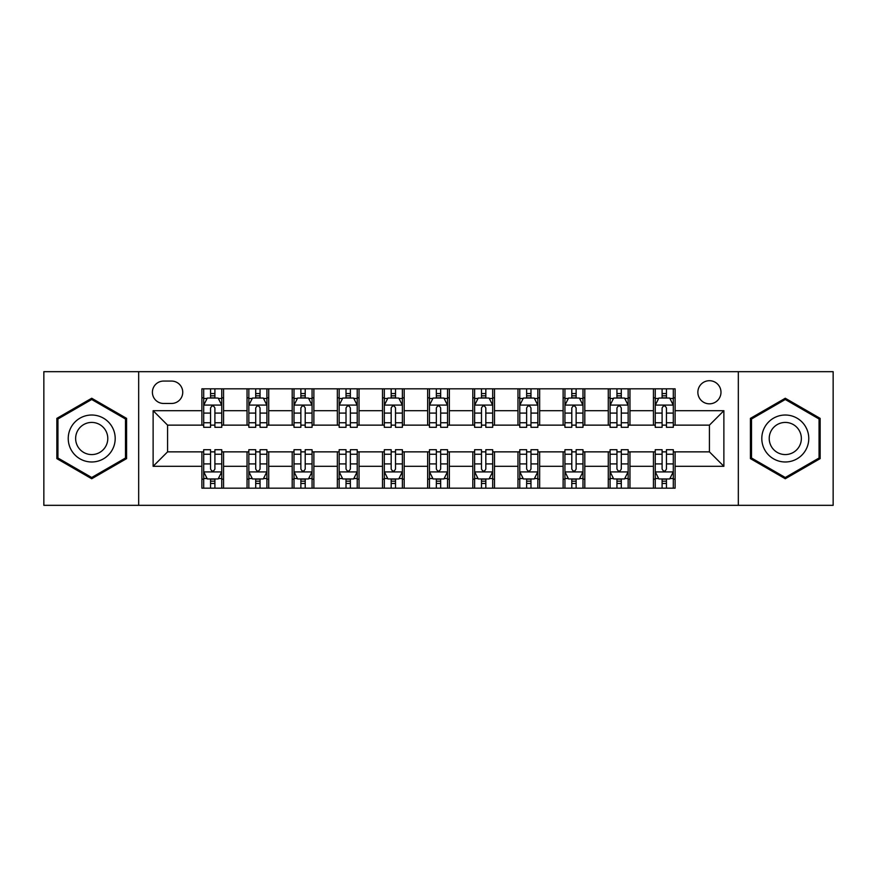 <?xml version="1.0" encoding="UTF-8"?>
<svg xmlns="http://www.w3.org/2000/svg" width="877" height="877" viewBox="0 0 877 877"><rect width="100%" height="100%" fill="white"/><g stroke="black" fill="none" stroke-linecap="round" stroke-linejoin="round"><path stroke-width="1.32" d="M709.427 380.706A11.554 11.554 0 0 0 697.862 392.26A11.554 11.554 0 0 0 709.427 403.826A11.554 11.554 0 0 0 720.982 392.26A11.554 11.554 0 0 0 709.427 380.706M738.324 505.327L833.15 505.327L833.15 371.673L738.324 371.673L738.324 505.327L138.676 505.327L138.676 371.673L43.85 371.673L43.85 505.327L138.676 505.327M163.604 403.464L171.552 403.464A11.204 11.204 0 0 0 182.745 392.26A11.204 11.204 0 0 0 171.552 381.067L163.604 381.067A11.204 11.204 0 0 0 152.401 392.26A11.204 11.204 0 0 0 163.604 403.464M738.324 371.673L138.676 371.673M201.885 466.312L153.124 466.312L153.124 410.688L201.885 410.688L201.885 425.137L167.573 425.137L167.573 451.863L201.885 451.863L201.885 488.171L675.115 488.171L675.115 451.863L709.427 451.863L709.427 425.137L675.115 425.137L675.115 410.688L723.876 410.688L723.876 466.312L675.115 466.312M675.115 410.688L675.115 388.829L201.885 388.829L201.885 410.688M653.431 388.829L653.431 425.137L655.24 425.137M662.102 425.137L666.443 425.137M673.306 425.137L675.115 425.137M653.431 425.137L628.151 425.137M608.276 388.829L608.276 425.137L610.085 425.137M616.948 425.137L621.289 425.137M608.276 425.137L582.997 425.137M563.122 388.829L563.122 425.137L564.931 425.137M571.793 425.137L576.134 425.137M563.122 425.137L537.842 425.137M517.967 388.829L517.967 425.137L519.776 425.137M526.638 425.137L530.98 425.137M517.967 425.137L492.688 425.137M472.813 388.829L472.813 425.137L474.621 425.137M481.484 425.137L485.825 425.137M472.813 425.137L447.533 425.137M427.658 388.829L427.658 425.137L429.467 425.137M436.329 425.137L440.671 425.137M427.658 425.137L402.379 425.137M382.504 388.829L382.504 425.137L384.312 425.137M391.175 425.137L395.516 425.137M382.504 425.137L357.224 425.137M337.349 388.829L337.349 425.137L339.158 425.137M346.02 425.137L350.362 425.137M337.349 425.137L312.069 425.137M292.194 388.829L292.194 425.137L294.003 425.137M300.866 425.137L305.207 425.137M292.194 425.137L266.915 425.137M247.04 388.829L247.04 425.137L248.849 425.137M255.711 425.137L260.052 425.137M247.04 425.137L221.76 425.137M201.885 425.137L203.694 425.137M210.557 425.137L214.898 425.137M201.885 451.863L203.694 451.863M210.557 451.863L214.898 451.863M221.76 451.863L223.569 451.863L223.569 488.171M248.849 451.863L223.569 451.863M255.711 451.863L260.052 451.863M266.915 451.863L268.724 451.863L268.724 488.171M294.003 451.863L268.724 451.863M300.866 451.863L305.207 451.863M312.069 451.863L313.878 451.863L313.878 488.171M339.158 451.863L313.878 451.863M346.02 451.863L350.362 451.863M357.224 451.863L359.033 451.863L359.033 488.171M384.312 451.863L359.033 451.863M391.175 451.863L395.516 451.863M402.379 451.863L404.187 451.863L404.187 488.171M429.467 451.863L404.187 451.863M436.329 451.863L440.671 451.863M447.533 451.863L449.342 451.863L449.342 488.171M474.621 451.863L449.342 451.863M481.484 451.863L485.825 451.863M492.688 451.863L494.496 451.863L494.496 488.171M519.776 451.863L494.496 451.863M526.638 451.863L530.98 451.863M537.842 451.863L539.651 451.863L539.651 488.171M564.931 451.863L539.651 451.863M571.793 451.863L576.134 451.863M582.997 451.863L584.806 451.863L584.806 488.171M610.085 451.863L584.806 451.863M616.948 451.863L621.289 451.863M628.151 451.863L629.96 451.863L629.96 488.171M655.24 451.863L629.96 451.863M662.102 451.863L666.443 451.863M673.306 451.863L675.115 451.863M223.569 388.829L223.569 425.137M201.885 397.862L203.694 397.862M210.557 397.862L214.898 397.862M221.76 397.862L223.569 397.862M201.885 479.138L203.694 479.138M210.557 479.138L214.898 479.138M221.76 479.138L223.569 479.138M247.04 451.863L247.04 488.171M268.724 388.829L268.724 425.137M247.04 397.862L248.849 397.862M255.711 397.862L260.052 397.862M266.915 397.862L268.724 397.862M247.04 479.138L248.849 479.138M255.711 479.138L260.052 479.138M266.915 479.138L268.724 479.138M292.194 451.863L292.194 488.171M292.194 479.138L294.003 479.138M300.866 479.138L305.207 479.138M312.069 479.138L313.878 479.138M313.878 388.829L313.878 425.137M292.194 397.862L294.003 397.862M300.866 397.862L305.207 397.862M312.069 397.862L313.878 397.862M337.349 451.863L337.349 488.171M337.349 479.138L339.158 479.138M346.02 479.138L350.362 479.138M357.224 479.138L359.033 479.138M359.033 388.829L359.033 425.137M337.349 397.862L339.158 397.862M346.02 397.862L350.362 397.862M357.224 397.862L359.033 397.862M382.504 451.863L382.504 488.171M382.504 479.138L384.312 479.138M391.175 479.138L395.516 479.138M402.379 479.138L404.187 479.138M404.187 388.829L404.187 425.137M382.504 397.862L384.312 397.862M391.175 397.862L395.516 397.862M402.379 397.862L404.187 397.862M427.658 451.863L427.658 488.171M427.658 479.138L429.467 479.138M436.329 479.138L440.671 479.138M447.533 479.138L449.342 479.138M449.342 388.829L449.342 425.137M427.658 397.862L429.467 397.862M436.329 397.862L440.671 397.862M447.533 397.862L449.342 397.862M472.813 451.863L472.813 488.171M472.813 479.138L474.621 479.138M481.484 479.138L485.825 479.138M492.688 479.138L494.496 479.138M494.496 388.829L494.496 425.137M472.813 397.862L474.621 397.862M481.484 397.862L485.825 397.862M492.688 397.862L494.496 397.862M517.967 451.863L517.967 488.171M517.967 479.138L519.776 479.138M526.638 479.138L530.98 479.138M537.842 479.138L539.651 479.138M539.651 388.829L539.651 425.137M517.967 397.862L519.776 397.862M526.638 397.862L530.98 397.862M537.842 397.862L539.651 397.862M563.122 451.863L563.122 488.171M563.122 479.138L564.931 479.138M571.793 479.138L576.134 479.138M582.997 479.138L584.806 479.138M584.806 388.829L584.806 425.137M563.122 397.862L564.931 397.862M571.793 397.862L576.134 397.862M582.997 397.862L584.806 397.862M608.276 451.863L608.276 488.171M608.276 479.138L610.085 479.138M616.948 479.138L621.289 479.138M628.151 479.138L629.96 479.138M629.96 388.829L629.96 425.137M608.276 397.862L610.085 397.862M616.948 397.862L621.289 397.862M628.151 397.862L629.96 397.862M653.431 451.863L653.431 488.171M653.431 479.138L655.24 479.138M662.102 479.138L666.443 479.138M673.306 479.138L675.115 479.138M653.431 397.862L655.24 397.862M662.102 397.862L666.443 397.862M673.306 397.862L675.115 397.862M167.573 425.137L153.124 410.688M167.573 451.863L153.124 466.312M723.876 410.688L709.427 425.137M723.876 466.312L709.427 451.863M91.712 478.754L126.573 458.627L126.573 418.373L91.712 398.246L56.852 418.373L56.852 458.627L91.712 478.754M820.148 418.373L785.288 398.246L750.427 418.373L750.427 458.627L785.288 478.754L820.148 458.627L820.148 418.373M214.898 393.521L210.557 393.521M221.76 422.769L214.898 422.769L214.898 427.296L221.76 427.296L221.76 405.262L218.143 398.037L207.312 398.037L203.694 405.262L203.694 427.296L210.557 427.296L210.557 422.769L203.694 422.769M203.694 405.262L203.694 388.829M221.76 405.262L221.76 388.829M210.557 398.037L210.557 388.829M214.898 388.829L214.898 398.037M214.898 422.769L214.898 407.98C213.451 405.196 212.004 405.196 210.557 407.98L210.557 422.769M210.557 483.479L214.898 483.479M203.694 454.231L210.557 454.231L210.557 449.704L203.694 449.704L203.694 471.738L207.312 478.963L218.143 478.963L221.76 471.738L221.76 449.704L214.898 449.704L214.898 454.231L221.76 454.231M221.76 471.738L221.76 488.171M203.694 471.738L203.694 488.171M214.898 478.963L214.898 488.171M210.557 488.171L210.557 478.963M210.557 454.231L210.557 469.02C212.004 471.804 213.451 471.804 214.898 469.02L214.898 454.231M260.052 393.521L255.711 393.521M266.915 422.769L260.052 422.769L260.052 427.296L266.915 427.296L266.915 405.262L263.297 398.037L252.466 398.037L248.849 405.262L248.849 427.296L255.711 427.296L255.711 422.769L248.849 422.769M248.849 405.262L248.849 388.829M266.915 405.262L266.915 388.829M255.711 398.037L255.711 388.829M260.052 388.829L260.052 398.037M260.052 422.769L260.052 407.98C258.605 405.196 257.158 405.196 255.711 407.98L255.711 422.769M305.207 393.521L300.866 393.521M312.069 422.769L305.207 422.769L305.207 427.296L312.069 427.296L312.069 405.262L308.452 398.037L297.621 398.037L294.003 405.262L294.003 427.296L300.866 427.296L300.866 422.769L294.003 422.769M294.003 405.262L294.003 388.829M312.069 405.262L312.069 388.829M300.866 398.037L300.866 388.829M305.207 388.829L305.207 398.037M305.207 422.769L305.207 407.98C303.76 405.196 302.313 405.196 300.866 407.98L300.866 422.769M350.362 393.521L346.02 393.521M357.224 422.769L350.362 422.769L350.362 427.296L357.224 427.296L357.224 405.262L353.606 398.037L342.775 398.037L339.158 405.262L339.158 427.296L346.02 427.296L346.02 422.769L339.158 422.769M339.158 405.262L339.158 388.829M357.224 405.262L357.224 388.829M346.02 398.037L346.02 388.829M350.362 388.829L350.362 398.037M350.362 422.769L350.362 407.98C348.914 405.196 347.467 405.196 346.02 407.98L346.02 422.769M255.711 483.479L260.052 483.479M248.849 454.231L255.711 454.231L255.711 449.704L248.849 449.704L248.849 471.738L252.466 478.963L263.297 478.963L266.915 471.738L266.915 449.704L260.052 449.704L260.052 454.231L266.915 454.231M266.915 471.738L266.915 488.171M248.849 471.738L248.849 488.171M260.052 478.963L260.052 488.171M255.711 488.171L255.711 478.963M255.711 454.231L255.711 469.02C257.158 471.804 258.605 471.804 260.052 469.02L260.052 454.231M300.866 483.479L305.207 483.479M294.003 454.231L300.866 454.231L300.866 449.704L294.003 449.704L294.003 471.738L297.621 478.963L308.452 478.963L312.069 471.738L312.069 449.704L305.207 449.704L305.207 454.231L312.069 454.231M312.069 471.738L312.069 488.171M294.003 471.738L294.003 488.171M305.207 478.963L305.207 488.171M300.866 488.171L300.866 478.963M300.866 454.231L300.866 469.02C302.313 471.804 303.76 471.804 305.207 469.02L305.207 454.231M346.02 483.479L350.362 483.479M339.158 454.231L346.02 454.231L346.02 449.704L339.158 449.704L339.158 471.738L342.775 478.963L353.606 478.963L357.224 471.738L357.224 449.704L350.362 449.704L350.362 454.231L357.224 454.231M357.224 471.738L357.224 488.171M339.158 471.738L339.158 488.171M350.362 478.963L350.362 488.171M346.02 488.171L346.02 478.963M346.02 454.231L346.02 469.02C347.467 471.804 348.914 471.804 350.362 469.02L350.362 454.231M395.516 393.521L391.175 393.521M402.379 422.769L395.516 422.769L395.516 427.296L402.379 427.296L402.379 405.262L398.761 398.037L387.93 398.037L384.312 405.262L384.312 427.296L391.175 427.296L391.175 422.769L384.312 422.769M384.312 405.262L384.312 388.829M402.379 405.262L402.379 388.829M391.175 398.037L391.175 388.829M395.516 388.829L395.516 398.037M395.516 422.769L395.516 407.98C394.069 405.196 392.622 405.196 391.175 407.98L391.175 422.769M391.175 483.479L395.516 483.479M384.312 454.231L391.175 454.231L391.175 449.704L384.312 449.704L384.312 471.738L387.93 478.963L398.761 478.963L402.379 471.738L402.379 449.704L395.516 449.704L395.516 454.231L402.379 454.231M402.379 471.738L402.379 488.171M384.312 471.738L384.312 488.171M395.516 478.963L395.516 488.171M391.175 488.171L391.175 478.963M391.175 454.231L391.175 469.02C392.622 471.804 394.069 471.804 395.516 469.02L395.516 454.231M112.048 426.759A23.482 23.482 0 0 0 79.971 418.165A23.482 23.482 0 0 0 71.377 450.241A23.482 23.482 0 0 0 103.453 458.835A23.482 23.482 0 0 0 112.048 426.759M105.635 430.464A16.071 16.071 0 0 0 83.677 424.578A16.071 16.071 0 0 0 77.79 446.536A16.071 16.071 0 0 0 99.748 452.422A16.071 16.071 0 0 0 105.635 430.464M91.712 477.505L57.937 458.002L57.937 418.998L91.712 399.495L125.488 418.998L125.488 458.002L91.712 477.505M785.288 461.982A23.482 23.482 0 0 0 808.769 438.5A23.482 23.482 0 0 0 785.288 415.018A23.482 23.482 0 0 0 761.806 438.5A23.482 23.482 0 0 0 785.288 461.982M785.288 454.571A16.071 16.071 0 0 0 801.359 438.5A16.071 16.071 0 0 0 785.288 422.429A16.071 16.071 0 0 0 769.217 438.5A16.071 16.071 0 0 0 785.288 454.571M751.512 418.998L785.288 399.495L819.063 418.998L819.063 458.002L785.288 477.505L751.512 458.002L751.512 418.998M440.671 393.521L436.329 393.521M447.533 422.769L440.671 422.769L440.671 427.296L447.533 427.296L447.533 405.262L443.915 398.037L433.085 398.037L429.467 405.262L429.467 427.296L436.329 427.296L436.329 422.769L429.467 422.769M429.467 405.262L429.467 388.829M447.533 405.262L447.533 388.829M436.329 398.037L436.329 388.829M440.671 388.829L440.671 398.037M440.671 422.769L440.671 407.98C439.224 405.196 437.776 405.196 436.329 407.98L436.329 422.769M436.329 483.479L440.671 483.479M429.467 454.231L436.329 454.231L436.329 449.704L429.467 449.704L429.467 471.738L433.085 478.963L443.915 478.963L447.533 471.738L447.533 449.704L440.671 449.704L440.671 454.231L447.533 454.231M447.533 471.738L447.533 488.171M429.467 471.738L429.467 488.171M440.671 478.963L440.671 488.171M436.329 488.171L436.329 478.963M436.329 454.231L436.329 469.02C437.776 471.804 439.224 471.804 440.671 469.02L440.671 454.231M485.825 393.521L481.484 393.521M492.688 422.769L485.825 422.769L485.825 427.296L492.688 427.296L492.688 405.262L489.07 398.037L478.239 398.037L474.621 405.262L474.621 427.296L481.484 427.296L481.484 422.769L474.621 422.769M474.621 405.262L474.621 388.829M492.688 405.262L492.688 388.829M481.484 398.037L481.484 388.829M485.825 388.829L485.825 398.037M485.825 422.769L485.825 407.98C484.378 405.196 482.931 405.196 481.484 407.98L481.484 422.769M530.98 393.521L526.638 393.521M537.842 422.769L530.98 422.769L530.98 427.296L537.842 427.296L537.842 405.262L534.225 398.037L523.394 398.037L519.776 405.262L519.776 427.296L526.638 427.296L526.638 422.769L519.776 422.769M519.776 405.262L519.776 388.829M537.842 405.262L537.842 388.829M526.638 398.037L526.638 388.829M530.98 388.829L530.98 398.037M530.98 422.769L530.98 407.98C529.533 405.196 528.086 405.196 526.638 407.98L526.638 422.769M576.134 393.521L571.793 393.521M582.997 422.769L576.134 422.769L576.134 427.296L582.997 427.296L582.997 405.262L579.379 398.037L568.548 398.037L564.931 405.262L564.931 427.296L571.793 427.296L571.793 422.769L564.931 422.769M564.931 405.262L564.931 388.829M582.997 405.262L582.997 388.829M571.793 398.037L571.793 388.829M576.134 388.829L576.134 398.037M576.134 422.769L576.134 407.98C574.687 405.196 573.24 405.196 571.793 407.98L571.793 422.769M621.289 393.521L616.948 393.521M628.151 422.769L621.289 422.769L621.289 427.296L628.151 427.296L628.151 405.262L624.534 398.037L613.703 398.037L610.085 405.262L610.085 427.296L616.948 427.296L616.948 422.769L610.085 422.769M610.085 405.262L610.085 388.829M628.151 405.262L628.151 388.829M616.948 398.037L616.948 388.829M621.289 388.829L621.289 398.037M621.289 422.769L621.289 407.98C619.842 405.196 618.395 405.196 616.948 407.98L616.948 422.769M481.484 483.479L485.825 483.479M474.621 454.231L481.484 454.231L481.484 449.704L474.621 449.704L474.621 471.738L478.239 478.963L489.07 478.963L492.688 471.738L492.688 449.704L485.825 449.704L485.825 454.231L492.688 454.231M492.688 471.738L492.688 488.171M474.621 471.738L474.621 488.171M485.825 478.963L485.825 488.171M481.484 488.171L481.484 478.963M481.484 454.231L481.484 469.02C482.931 471.804 484.378 471.804 485.825 469.02L485.825 454.231M526.638 483.479L530.98 483.479M519.776 454.231L526.638 454.231L526.638 449.704L519.776 449.704L519.776 471.738L523.394 478.963L534.225 478.963L537.842 471.738L537.842 449.704L530.98 449.704L530.98 454.231L537.842 454.231M537.842 471.738L537.842 488.171M519.776 471.738L519.776 488.171M530.98 478.963L530.98 488.171M526.638 488.171L526.638 478.963M526.638 454.231L526.638 469.02C528.086 471.804 529.533 471.804 530.98 469.02L530.98 454.231M571.793 483.479L576.134 483.479M564.931 454.231L571.793 454.231L571.793 449.704L564.931 449.704L564.931 471.738L568.548 478.963L579.379 478.963L582.997 471.738L582.997 449.704L576.134 449.704L576.134 454.231L582.997 454.231M582.997 471.738L582.997 488.171M564.931 471.738L564.931 488.171M576.134 478.963L576.134 488.171M571.793 488.171L571.793 478.963M571.793 454.231L571.793 469.02C573.24 471.804 574.687 471.804 576.134 469.02L576.134 454.231M616.948 483.479L621.289 483.479M610.085 454.231L616.948 454.231L616.948 449.704L610.085 449.704L610.085 471.738L613.703 478.963L624.534 478.963L628.151 471.738L628.151 449.704L621.289 449.704L621.289 454.231L628.151 454.231M628.151 471.738L628.151 488.171M610.085 471.738L610.085 488.171M621.289 478.963L621.289 488.171M616.948 488.171L616.948 478.963M616.948 454.231L616.948 469.02C618.395 471.804 619.842 471.804 621.289 469.02L621.289 454.231M666.443 393.521L662.102 393.521M673.306 422.769L666.443 422.769L666.443 427.296L673.306 427.296L673.306 405.262L669.688 398.037L658.857 398.037L655.24 405.262L655.24 427.296L662.102 427.296L662.102 422.769L655.24 422.769M655.24 405.262L655.24 388.829M673.306 405.262L673.306 388.829M662.102 398.037L662.102 388.829M666.443 388.829L666.443 398.037M666.443 422.769L666.443 407.98C664.996 405.196 663.549 405.196 662.102 407.98L662.102 422.769M662.102 483.479L666.443 483.479M655.24 454.231L662.102 454.231L662.102 449.704L655.24 449.704L655.24 471.738L658.857 478.963L669.688 478.963L673.306 471.738L673.306 449.704L666.443 449.704L666.443 454.231L673.306 454.231M673.306 471.738L673.306 488.171M655.24 471.738L655.24 488.171M666.443 478.963L666.443 488.171M662.102 488.171L662.102 478.963M662.102 454.231L662.102 469.02C663.549 471.804 664.996 471.804 666.443 469.02L666.443 454.231M247.04 466.312L223.569 466.312M247.04 410.688L223.569 410.688M292.194 410.688L268.724 410.688M292.194 466.312L268.724 466.312M337.349 410.688L313.878 410.688M337.349 466.312L313.878 466.312M382.504 410.688L359.033 410.688M382.504 466.312L359.033 466.312M427.658 410.688L404.187 410.688M427.658 466.312L404.187 466.312M472.813 410.688L449.342 410.688M472.813 466.312L449.342 466.312M517.967 410.688L494.496 410.688M517.967 466.312L494.496 466.312M563.122 410.688L539.651 410.688M563.122 466.312L539.651 466.312M608.276 410.688L584.806 410.688M608.276 466.312L584.806 466.312M653.431 410.688L629.96 410.688M653.431 466.312L629.96 466.312M221.673 405.086L203.782 405.086M203.694 398.476L207.093 398.476M218.362 398.476L221.76 398.476M210.557 413.089L203.694 413.089M221.76 413.089L214.898 413.089M214.898 395.823L210.557 395.823M203.782 471.914L221.673 471.914M221.76 478.524L218.362 478.524M207.093 478.524L203.694 478.524M214.898 463.911L221.76 463.911M203.694 463.911L210.557 463.911M210.557 481.177L214.898 481.177M266.827 405.086L248.936 405.086M248.849 398.476L252.247 398.476M263.517 398.476L266.915 398.476M255.711 413.089L248.849 413.089M266.915 413.089L260.052 413.089M260.052 395.823L255.711 395.823M311.982 405.086L294.091 405.086M294.003 398.476L297.402 398.476M308.671 398.476L312.069 398.476M300.866 413.089L294.003 413.089M312.069 413.089L305.207 413.089M305.207 395.823L300.866 395.823M357.136 405.086L339.246 405.086M339.158 398.476L342.556 398.476M353.826 398.476L357.224 398.476M346.02 413.089L339.158 413.089M357.224 413.089L350.362 413.089M350.362 395.823L346.02 395.823M248.936 471.914L266.827 471.914M266.915 478.524L263.517 478.524M252.247 478.524L248.849 478.524M260.052 463.911L266.915 463.911M248.849 463.911L255.711 463.911M255.711 481.177L260.052 481.177M294.091 471.914L311.982 471.914M312.069 478.524L308.671 478.524M297.402 478.524L294.003 478.524M305.207 463.911L312.069 463.911M294.003 463.911L300.866 463.911M300.866 481.177L305.207 481.177M339.246 471.914L357.136 471.914M357.224 478.524L353.826 478.524M342.556 478.524L339.158 478.524M350.362 463.911L357.224 463.911M339.158 463.911L346.02 463.911M346.02 481.177L350.362 481.177M402.291 405.086L384.4 405.086M384.312 398.476L387.711 398.476M398.98 398.476L402.379 398.476M391.175 413.089L384.312 413.089M402.379 413.089L395.516 413.089M395.516 395.823L391.175 395.823M384.4 471.914L402.291 471.914M402.379 478.524L398.98 478.524M387.711 478.524L384.312 478.524M395.516 463.911L402.379 463.911M384.312 463.911L391.175 463.911M391.175 481.177L395.516 481.177M447.445 405.086L429.555 405.086M429.467 398.476L432.865 398.476M444.135 398.476L447.533 398.476M436.329 413.089L429.467 413.089M447.533 413.089L440.671 413.089M440.671 395.823L436.329 395.823M429.555 471.914L447.445 471.914M447.533 478.524L444.135 478.524M432.865 478.524L429.467 478.524M440.671 463.911L447.533 463.911M429.467 463.911L436.329 463.911M436.329 481.177L440.671 481.177M492.6 405.086L474.709 405.086M474.621 398.476L478.02 398.476M489.289 398.476L492.688 398.476M481.484 413.089L474.621 413.089M492.688 413.089L485.825 413.089M485.825 395.823L481.484 395.823M537.754 405.086L519.864 405.086M519.776 398.476L523.174 398.476M534.444 398.476L537.842 398.476M526.638 413.089L519.776 413.089M537.842 413.089L530.98 413.089M530.98 395.823L526.638 395.823M582.909 405.086L565.018 405.086M564.931 398.476L568.329 398.476M579.598 398.476L582.997 398.476M571.793 413.089L564.931 413.089M582.997 413.089L576.134 413.089M576.134 395.823L571.793 395.823M628.064 405.086L610.173 405.086M610.085 398.476L613.483 398.476M624.753 398.476L628.151 398.476M616.948 413.089L610.085 413.089M628.151 413.089L621.289 413.089M621.289 395.823L616.948 395.823M474.709 471.914L492.6 471.914M492.688 478.524L489.289 478.524M478.02 478.524L474.621 478.524M485.825 463.911L492.688 463.911M474.621 463.911L481.484 463.911M481.484 481.177L485.825 481.177M519.864 471.914L537.754 471.914M537.842 478.524L534.444 478.524M523.174 478.524L519.776 478.524M530.98 463.911L537.842 463.911M519.776 463.911L526.638 463.911M526.638 481.177L530.98 481.177M565.018 471.914L582.909 471.914M582.997 478.524L579.598 478.524M568.329 478.524L564.931 478.524M576.134 463.911L582.997 463.911M564.931 463.911L571.793 463.911M571.793 481.177L576.134 481.177M610.173 471.914L628.064 471.914M628.151 478.524L624.753 478.524M613.483 478.524L610.085 478.524M621.289 463.911L628.151 463.911M610.085 463.911L616.948 463.911M616.948 481.177L621.289 481.177M673.218 405.086L655.327 405.086M655.24 398.476L658.638 398.476M669.907 398.476L673.306 398.476M662.102 413.089L655.24 413.089M673.306 413.089L666.443 413.089M666.443 395.823L662.102 395.823M655.327 471.914L673.218 471.914M673.306 478.524L669.907 478.524M658.638 478.524L655.24 478.524M666.443 463.911L673.306 463.911M655.24 463.911L662.102 463.911M662.102 481.177L666.443 481.177"/></g></svg>
